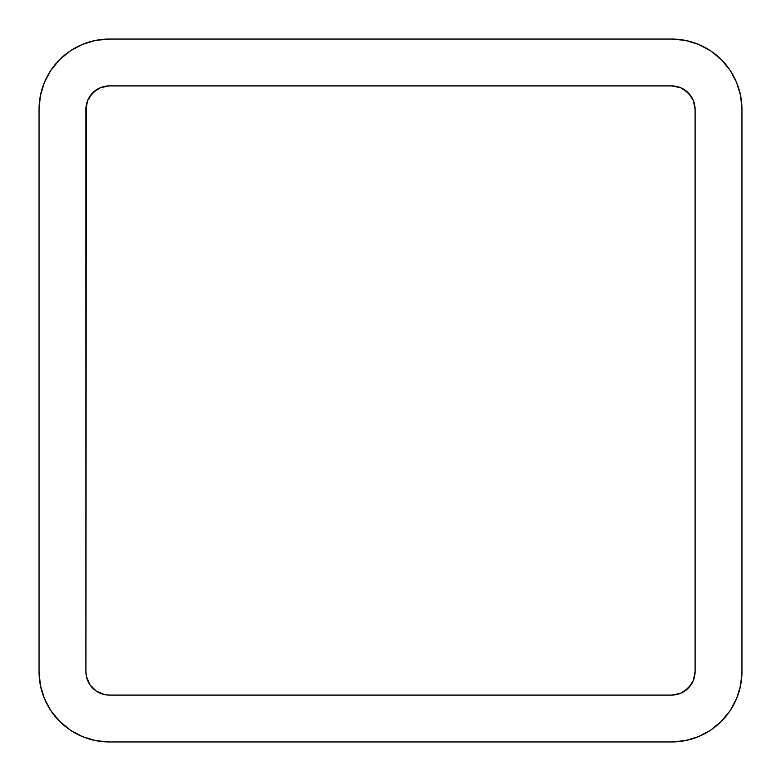 <?xml version="1.0" encoding="UTF-8"?>
<svg xmlns="http://www.w3.org/2000/svg" width="781" height="781" viewBox="0 0 781 781"><rect width="100%" height="100%" fill="white"/><g stroke="black" fill="none" stroke-linecap="round" stroke-linejoin="round"><path stroke-width="1.17" d="M86.359 104.771L85.91 671.66L85.91 109.34L87.697 100.378L92.773 92.773L100.378 87.697L109.34 85.91L671.66 85.91L680.622 87.697L688.227 92.773L693.303 100.378L695.09 109.34L695.09 671.66L693.303 680.622L688.227 688.227L680.622 693.303L671.66 695.09L109.34 695.09L104.771 694.641L96.327 691.146L89.854 684.673L86.359 676.229L85.91 671.66L86.359 676.229M685.376 40.397L671.66 39.05A70.29 70.29 0 0 1 741.95 109.34L740.603 95.624L736.6 82.444L730.108 70.29L721.361 59.639L710.71 50.892L698.556 44.4L685.376 40.397L671.66 39.05L109.34 39.05L95.624 40.397L82.444 44.4L70.29 50.892L59.639 59.639L50.892 70.29L44.4 82.444L40.397 95.624L39.05 109.34L39.05 671.66L40.397 685.376L44.4 698.556L50.892 710.71L59.639 721.361L70.29 730.108L82.444 736.6L95.624 740.603L109.34 741.95L671.66 741.95L685.376 740.603L698.556 736.6L710.71 730.108L721.361 721.361L730.108 710.71L736.6 698.556L740.603 685.376L741.95 671.66L741.95 109.34L740.603 95.624M671.66 39.05L109.34 39.05L95.624 40.397M82.444 44.4L70.29 50.892M50.892 70.29L44.4 82.444M109.34 39.05A70.29 70.29 0 0 0 39.05 109.34L39.05 671.66L40.397 685.376M44.4 698.556L50.892 710.71M70.29 730.108L82.444 736.6M39.05 671.66A70.29 70.29 0 0 0 109.34 741.95L671.66 741.95L685.376 740.603M698.556 736.6L710.71 730.108M730.108 710.71L736.6 698.556M736.6 82.444L730.108 70.29M710.71 50.892L698.556 44.4M694.641 104.771L695.09 109.34A23.43 23.43 0 0 0 671.66 85.91L676.229 86.359M684.673 89.854L691.146 96.327M676.229 694.641L671.66 695.09A23.43 23.43 0 0 0 695.09 671.66L694.641 676.229M691.146 684.673L684.673 691.146M85.91 671.66A23.43 23.43 0 0 0 109.34 695.09L104.771 694.641M96.327 691.146L89.854 684.673M89.854 96.327L96.327 89.854M104.771 86.359L109.34 85.91A23.43 23.43 0 0 0 85.91 109.34M741.95 109.34L741.95 671.66A70.29 70.29 0 0 1 671.66 741.95M109.34 695.09L671.66 695.09M695.09 671.66L695.09 109.34M671.66 85.91L109.34 85.91"/></g></svg>
